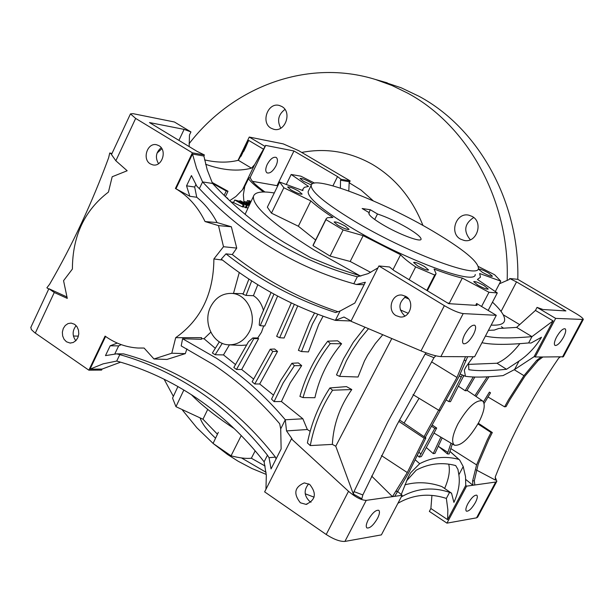 <?xml version="1.0" encoding="UTF-8"?>
<svg xmlns="http://www.w3.org/2000/svg" width="614" height="614" viewBox="0 0 614 614"><rect width="100%" height="100%" fill="white"/><g stroke="black" fill="none" stroke-linecap="round" stroke-linejoin="round"><path stroke-width="0.92" d="M241.195 201.891L241.386 201.499L242.499 202.789L247.258 205.698L246.199 207.877L243.42 206.58M247.941 208.215L246.437 207.378M238.009 201.43L238.194 201.047L244.065 205.253L243.198 207.041L242.284 206.78L233.489 202.605L234.748 200.003L240.174 201.438L239.759 200.824L240.304 200.732L249.246 205.414M362.836 494.945L354.002 491.591L353.334 494.047L361.853 498.752L362.836 494.945L396.851 425.026L433.975 357.709L425.111 354.071L388.017 421.542L354.002 491.591M478.828 422.317C484.408 411.18 485.651 404.035 482.55 400.888C475.927 399.637 467.73 407.274 457.967 423.798C452.334 435.196 451.175 442.333 454.49 445.211C461.26 446.048 469.372 438.411 478.828 422.317M473.21 377.004L465.182 390.719L466.893 390.657L474.845 377.057M465.182 390.719L458.719 386.398M249.361 331.706C257.757 316.049 247.342 293.768 231.624 293.408C222.491 293.239 215.529 297.652 210.717 306.647C202.582 322.035 212.459 343.963 228.07 344.784C237.288 345.183 244.38 340.824 249.361 331.706M263.698 325.95L261.487 332.212L257.726 337.992L258.609 338.621L253.835 338.59L252.853 337.93L257.726 337.992M271.066 292.479L259.822 318.835L259.223 325.052L260.221 325.681L273.959 294.075M248.923 279.048L243.021 294.29L246.053 295.418L253.405 295.702C258.156 298.542 261.533 303.508 263.544 310.6M291.036 189.941C296.93 193.195 300.63 194.569 302.134 194.085L298.703 191.169C292.832 187.93 289.14 186.556 287.628 187.04L291.036 189.941M482.443 272.363C487.892 275.371 491.223 276.653 492.451 276.2L488.514 272.969C483.08 269.968 479.749 268.694 478.521 269.147L482.443 272.363M312.572 183.732L310.63 182.465C305.012 179.38 301.482 178.045 300.062 178.467L303.362 181.23L311.344 184.96M337.792 225.184C343.817 228.523 347.57 229.912 349.067 229.367L345.367 226.19C339.373 222.867 335.62 221.477 334.116 222.022L337.792 225.184M417.566 265.854C423.491 269.147 427.16 270.513 428.557 269.96L424.566 266.56C418.664 263.283 415.01 261.917 413.598 262.477L417.566 265.854M477.792 285.08C483.471 288.235 486.963 289.555 488.253 289.041L484.154 285.625C478.498 282.478 475.021 281.166 473.724 281.68L477.792 285.08M369.321 212.766L362.153 208.514L370.349 209.758L377.487 213.987C386.713 217.057 396.682 221.692 407.381 227.886C416.507 233.374 421.081 237.142 421.089 239.191C421.05 242.707 398.363 234.103 382.284 224.402C373.281 218.945 368.814 215.238 368.884 213.273L369.321 212.766L368.868 213.664M396.015 315.604L399.983 316.947C410.213 318.489 415.087 301.405 405.831 296.401L402.093 295.104C391.793 293.369 386.736 310.507 396.015 315.604M405.977 296.493C398.348 302.564 397.956 309.072 404.81 316.01L404.872 316.049M300.369 502.789L305.987 504.37C315.642 500.08 316.893 493.449 309.732 484.461L304.306 482.896C294.543 487.071 293.223 493.702 300.369 502.789M308.688 483.84C303.631 489.972 304.007 495.866 309.817 501.515L311.022 502.214M66.442 341.775L70.119 343.057L73.219 342.497L75.944 340.586L77.894 337.577L78.784 333.924L78.485 330.14L77.042 326.778L74.67 324.33L71.124 323.079L68 323.593L65.253 325.489L63.28 328.482L62.367 332.136L62.643 335.927L64.071 339.304L66.442 341.775M150.369 163.915L152.863 164.89C162.05 167.215 167.453 150.269 158.965 145.695L156.608 144.758C147.383 142.31 141.872 159.272 150.369 163.915M556.576 337.017C559.991 331.192 562.831 328.444 565.095 328.774C566.292 329.925 565.763 332.742 563.514 337.216C560.106 343.026 557.274 345.766 555.002 345.444C553.805 344.3 554.335 341.491 556.576 337.017M368.185 519.889C372.268 513.012 375.791 509.82 378.746 510.295C380.005 511.485 379.598 514.179 377.51 518.385C373.442 525.239 369.927 528.431 366.957 527.956C365.706 526.781 366.113 524.095 368.185 519.889M467.814 503.795C471.414 497.754 474.399 494.876 476.779 495.183C477.822 496.196 477.354 498.66 475.366 502.582C471.782 508.607 468.797 511.477 466.41 511.178C465.366 510.173 465.834 507.717 467.814 503.795M464.783 334.377C468.628 327.776 471.951 324.737 474.76 325.243C476.241 326.61 475.789 329.733 473.394 334.622C469.556 341.2 466.233 344.231 463.416 343.725C461.943 342.382 462.396 339.266 464.783 334.377M275.955 165.933C277.843 161.689 277.919 158.849 276.177 157.407C273.276 156.624 270.298 158.942 267.236 164.368C265.363 168.612 265.286 171.452 267.021 172.879C269.922 173.662 272.9 171.352 275.955 165.933M492.482 302.165C501.5 310.584 505.506 316.855 504.485 320.976C503.511 324.169 499.082 325.535 491.185 325.082M408.625 298.957L404.664 297.222M360.211 275.916L314.207 250.067C272.532 223.88 252.277 205.982 253.444 196.357C254.841 192.059 261.779 190.931 274.274 192.98M377.94 267.873L368.177 273.606L357.31 276.822C298.181 260.781 246.598 229.145 202.574 181.921L196.557 168.297L192.512 154.03L203.886 156.04L207.21 169.832L212.544 183.456C234.141 206.649 258.064 226.328 284.313 242.507L310.523 257.619L335.927 267.904L360.855 276.093M408.279 313.332L400.297 309.916M488.437 330.34L494.27 330.094L498.821 328.467L516.597 327.392L535.439 310.431L537.05 307.384L543.075 309.525L565.893 310.937L516.527 281.903L509.712 278.541L517.702 279.309L575.917 313.501C580.79 316.417 583.254 318.413 583.3 319.472L555.655 318.397L535.185 356.964L541.126 356.987L536.659 360.41L523.949 375.661L508.607 399.622L504.608 406.836L506.074 406.598L509.981 399.56L524.924 376.159L538.263 360.41L542.899 356.995L541.126 356.987M353.104 220.342C324.737 203.019 310.776 191.345 311.214 185.328C312.572 174.338 383.405 201.615 433.538 231.532C463.171 249.192 478.137 261.457 478.436 268.333C478.958 279.754 405.248 252.032 353.104 220.342M475.251 274.489C475.666 286.101 401.932 258.563 349.88 226.789C321.567 209.42 307.66 197.677 308.151 191.545L308.573 190.693M265.118 466.034L251.364 458.236C246.306 458.804 239.529 457.998 231.048 455.818L213.073 443.446L213.557 442.425M218.346 432.325L213.073 443.446M234.302 428.672L228.938 425.088C213.242 414.366 200.709 404.227 191.345 394.672M215.56 438.204C207.225 430.445 202.106 423.76 200.195 418.157M117.297 343.088L110.175 345.782L105.478 355.613L116.668 353.848L123.629 353.887C152.533 361.738 180.04 374.379 206.15 391.816C231.862 409.124 254.956 430.89 275.433 457.123L269.047 457.691L271.058 468.927L281.135 448.964L280.713 428.864L279.662 423.714C259.584 400.305 237.48 380.596 213.365 364.601L181.199 345.92L182.588 338.736L201.354 339.319L201.584 337.654L175.688 337.685C200.893 319.871 213.626 293.622 213.887 258.947L223.504 246.713L218.5 225.614L205.053 221.547L217.064 222.575C211.899 212.536 205.13 204.094 196.749 197.255L189.818 196.28L186.556 185.827L191.453 175.573L196.894 186.303L199.358 188.628C243.236 235.4 294.72 267.113 353.817 283.752L356.373 284.489L365.353 282.256L354.846 303.055L340.079 311.029L335.612 312.557C296.017 299.724 259.476 280.153 225.975 253.851L221.293 259.116C255.946 286.615 293.976 307.031 335.367 320.378L343.993 317.024L351.07 320.999M116.668 353.848L119.807 354.623C147.951 362.598 174.645 375.054 199.903 391.993C225.138 409.07 247.649 430.13 267.451 455.181L269.047 457.691M323.071 316.225L318.712 324.43L308.435 351.922L301.489 351.546L312.411 324.108L317.76 314.268M314.537 313.033L309.548 322.289L298.389 350.348L301.489 351.546M382.798 334.73L375.346 343.518L367.671 355.015L364.44 361.024L358.039 377.004L339.588 376.382L346.457 360.702L351.906 350.909L359.697 339.358L368.515 328.69M365.038 327.216L353.311 342.259L343.533 358.837L336.495 374.916L339.588 376.382M297.713 305.949L284.09 338.007L279.646 337.708L294.329 304.39M291.297 302.955L276.653 336.326L279.646 337.708M495.229 477.17L496.841 481.269L495.682 482.044L474.822 484.991L474.315 480.739L478.199 464.176L488.652 439.754L492.321 432.532L491.008 432.486L487.255 439.885L476.587 464.89L472.611 480.969L472.934 485.26L466.602 486.158L446.961 523.143L429.355 511.416L430.882 508.515L431.941 495.444M438.281 446.148L447.383 453.899L449.11 454.007L452.349 443.945M487.969 396.959L504.608 406.836M119.807 354.623L116.721 361.055C145.058 368.976 171.751 381.386 196.81 398.286C221.938 415.34 244.372 436.516 264.112 461.812L266.322 475.32L265.962 489.266M450.998 443.139L447.383 453.899M229.429 344.861L223.481 354.915L235.584 364.616M281.412 401.518L290.253 382.829L301.689 365.622L298.327 362.92L291.911 363.273L280.659 380.48L271.534 399.138L274.097 401.617L281.412 401.518L302.871 418.794L285.295 419.769C264.841 395.631 241.901 375.123 216.481 358.254L182.588 338.736M259.707 383.988L277.536 351.423L274.604 349.021L270.244 349.197L252.139 381.785L254.756 383.988L259.707 383.988L273.322 394.986M252.853 337.93L248.517 341.699L233.834 367.479L236.505 369.451L241.686 369.505L253.467 378.961M186.925 348.867L185.305 353.633L166.947 359.443L153.984 358.983L144.098 348.046L138.142 348.031C126.875 347.363 116.43 343.786 106.798 337.301L105.094 336.104L88.861 370.181L34.63 332.619L31.337 329.534L30.854 327.346M260.221 325.681L264.718 326.034L277.62 296.055M241.686 369.505L258.609 338.621M302.871 418.794L307.345 429.524L310.177 431.32M353.334 494.047L335.758 446.232L332.366 444.39C333.356 424.765 339.834 406.483 351.799 389.537L346.457 386.605L329.879 387.948C318.95 404.557 311.452 422.885 307.399 442.94L310.277 445.58C314.138 425.364 321.567 406.905 332.565 390.212L329.879 387.948M335.758 446.232L391.809 338.544M327.776 341.161L337.623 340.816L341.599 343.779C328.26 359.643 319.357 377.625 314.89 397.719L303.04 397.588C308.727 377.572 317.806 359.589 330.263 343.64L327.776 341.161C315.02 357.501 305.734 375.921 299.916 396.421L303.04 397.588M404.073 423.084L419.078 398.309M463.931 375.645L463.194 376.996M350.149 180.892L341 179.265L337.523 176.594L293.96 150.975L265.593 145.395L265.087 146.424L249.253 137.052L283.238 143.891L298.68 150.66L350.149 180.892L349.074 183.056M246.759 345.014L241.279 345.421L229.743 344.868M239.276 272.501L233.489 293.454M210.779 332.197L203.994 338.721L215.368 348.338M314.099 497.171L305.204 493.794M217.448 434.221L202.973 419.224L175.965 406.683L172.557 398.11L177.922 386.544M314.568 183.118L300.852 176.164L291.166 174.476L308.527 186.426L304.26 187.354L302.265 190.317M315.634 240.028L298.35 226.228L271.442 213.142L267.343 207.179L279.623 182.043L302.894 190.586L302.894 189.035M279.623 182.043L283.86 187.769L310.845 200.916C316.064 205.682 323.424 211.208 332.918 217.486L327.607 217.671L326.31 218.507L325.95 219.597L343.126 229.935L363.158 235.653L400.581 254.733C403.567 258.041 408.594 262.109 415.655 266.921L434.72 275.049L436.101 273.683L434.052 269.032C445.242 273.291 454.659 276.308 462.319 278.088L488.974 292.272L497.309 292.916L477.439 279.47L480.463 277.175L479.657 273.529L500.778 281.135L494.608 274.734L478.329 266.507M583.231 319.595L563.368 356.772L542.899 356.995M326.211 534.495C333.786 539.361 340.018 541.671 344.922 541.418L381.386 534.886L402.116 495.283L366.236 500.356C361.439 500.287 355.529 497.271 348.514 491.3L291.443 438.887L264.642 491.875L326.211 534.495L348.514 491.3M474.822 484.991L472.934 485.26L465.803 479.511M496.718 481.506L477.692 517.095L476.556 517.848L446.961 523.143M378.907 265.954L389.545 266.983L393.896 270.498L448.688 303.661L477.009 305.419L476.641 303.508L496.296 315.312L474.622 356.734L440.867 356.604L463.202 313.593C458.635 312.933 452.357 310.285 444.367 305.657L378.907 265.954L350.939 321.252L421.012 350.893C429.524 354.316 436.14 356.22 440.867 356.604M496.296 315.312L463.202 313.593M203.886 156.04L204.401 154.966L192.389 152.832L175.42 188.467C188.084 195.889 197.961 206.918 205.053 221.547M175.42 188.467L189.818 196.28M35.29 333.095L54.27 292.494L67.271 298.381L63.557 280.69L72.398 269.032C72.521 235.976 84.54 210.333 108.432 192.09L112.193 176.748L127.175 170.761L115.854 160.768L135.656 118.418L130.46 113.882L133.061 113.667L174.407 121.994L190.946 131.926L184.116 129.377L178.904 140.368M111.756 153.976L111.495 154.575L115.854 160.768M66.842 296.923L48.897 288.718L48.713 289.102L46.879 287.789L49.611 284.274C72.406 244.994 92.077 202.827 108.632 157.76L109.737 153.001L111.978 153.485M54.27 292.494L48.897 288.718M298.35 226.228L310.845 200.916M370.733 272.393L350.195 261.472L363.158 235.653M392.968 269.723L400.581 254.733M462.319 278.088L449.287 303.301L447.406 302.886M501.362 326.679L503.634 328.275M503.188 314.744L519.759 324.676M351.039 320.984L335.367 320.378L340.079 311.029M223.481 354.915L215.161 354.738L222.245 343.318M219.344 341.814L212.383 352.996L215.161 354.738M203.994 338.721L201.446 338.675M432.456 425.172L436.692 428.035L434.812 428.372L419.201 457.1L421.327 456.586L422.317 454.943L436.692 428.035M487.24 376.858L474.891 395.692M462.265 374.947L448.842 401.564L450.476 401.686L463.808 375.599M473.248 356.726L465.719 367.264L464.307 370.104L465.443 376.282L460.285 374.11M465.443 376.282C473.97 377.556 486.511 377.334 503.058 375.599L514.555 369.544L534.188 356.627M466.602 486.158L465.757 485.413L465.519 476.571L463.217 466.556L459.648 460.032L449.847 451.359M442.164 437.905L434.965 453.416L433.215 453.592L426.515 447.721M417.436 455.458L419.201 457.1M458.819 459.364C445.234 455.749 432.187 457.184 419.684 463.693L415.264 459.832M222.514 260.075L213.887 258.947M516.597 327.392L531.97 336.625L553.076 320.892L534.157 356.542L535.185 356.964M212.544 183.456L202.574 181.921L199.358 188.628M468.582 362.989L468.812 369.697C477.324 371.094 489.895 370.963 506.512 369.29L519.03 361.078C527.971 355.053 535.469 347.11 541.502 337.232L531.026 343.057L528.631 342.934L531.97 336.625C510.748 338.506 495.237 338.322 485.436 336.065M332.366 444.39L310.277 445.58M307.345 429.524L286.523 430.905L292.041 438.849L291.443 438.887M398.762 421.35L424.197 438.235L407.289 472.565L392.469 496.649L371.608 476.05M401.257 494.508L402.116 495.283M397.527 491.392L401.241 494.539L408.064 477.523L410.589 472.818L407.427 478.866M560.152 357.056L558.748 358.031C532.476 396.329 511.308 435.986 495.229 477.001L495.498 480.14L476.31 469.971M286.523 430.905L285.295 419.769L280.713 428.864M397.926 503.288C413.138 494.516 429.286 492.896 446.363 498.422L447.859 509.804L447.598 519.636L430.882 508.515M419.684 463.693L410.589 472.818M476.057 396.483L488.951 376.827M394.725 496.327L408.617 472.98L425.901 437.92L424.197 438.235M399.484 419.961L425.901 437.92M431.788 426.377L434.812 428.372M477.945 423.944L491.008 432.486M478.329 423.246L492.321 432.532M446.201 399.975L448.842 401.564M465.558 356.696L456.977 377.464L438.803 410.275L440.307 410.359L458.85 376.881L467.676 356.703M413.038 394.649L438.803 410.275M440.852 437.13L433.215 453.592M274.097 401.617L283.161 382.913L294.398 365.683L291.911 363.273M301.689 365.622L294.398 365.683M236.505 369.451L253.835 338.59M254.756 383.988L272.823 351.415L270.244 349.197M277.536 351.423L272.823 351.415M351.799 389.537L332.565 390.212M253.405 295.702L257.811 284.696M246.053 295.418L251.702 280.851M466.218 366.451L464.307 370.104M519.03 361.078L514.555 369.544M463.217 466.556L458.858 474.799C460.139 483.088 458.489 492.29 453.907 502.398L451.543 493.195L449.571 492.359L446.363 498.422M449.571 492.359C432.693 486.702 416.591 488.222 401.264 496.91M406.537 480.869L416.215 470.171C428.848 463.509 442.003 461.966 455.672 465.55L457.929 469.372L458.858 474.799M465.757 485.413L447.598 519.636M204.577 159.886C216.819 162.718 228.07 162.856 238.332 160.285L245.439 147.813L248.678 140.399L241.018 156.286M267.451 455.181L264.112 461.812M105.593 336.464L90.028 369.152L103.144 363.841L116.721 361.055M357.31 276.822L353.817 283.752M277.789 185.796L252.461 181.337M265.087 146.424L254.656 164.621L242.446 189.818L235.96 196.449L229.682 200.671M254.656 164.621L251.471 168.175C237.933 171.674 222.636 170.37 205.59 164.26M189.158 146.577L189.48 135.003L190.946 131.926M243.95 202.19L243.367 194.684L244.794 186.288L242.446 189.818M244.794 186.288L248.501 178.636C250.758 182.013 255.8 186.464 263.636 191.99M264.964 192.005C255.57 185.259 250.673 180.355 250.266 177.269L248.501 178.636M249.253 137.052L238.017 160.361M111.679 154.168L109.737 153.001M476.641 303.508L475.689 305.335M153.984 358.983L171.79 353.219L175.688 337.685M192.389 152.832L135.656 118.418M341 179.265L340.532 180.209L349.212 181.744L348.798 190.992M337.523 176.594L332.942 185.85M340.532 180.209L340.386 188.099M192.512 154.03L176.057 188.559M184.116 129.377L149.486 122.57L196.987 151.32L204.401 154.966M293.96 150.975L277.175 185.336M161.19 147.705C155.902 152.287 155.02 157.614 158.542 163.692M555.655 318.397L537.05 307.384M499.389 283.791L509.198 279.516L509.712 278.541M263.69 149.302L248.678 140.399M528.631 342.934C507.379 344.907 491.822 344.83 481.967 342.704M553.076 320.892L535.439 310.431M516.527 281.903L501.055 311.444M157.03 153.101L161.873 148.718M251.471 168.175L238.332 160.285M88.861 370.181L101.594 370.081L102.085 369.068L120.597 362.168M76.159 325.635C72.26 330.585 72.145 335.612 75.814 340.716M102.085 369.068L90.028 369.152M78.4 336.127L73.404 336.027M212.106 182.435L228.001 191.261L226.259 191L212.49 183.325M224.156 195.367L226.259 191M225.422 196.603L228.001 191.261M226.167 197.317L227.825 198.337L227.119 198.238M227.641 198.736L227.825 198.337M196.749 197.255L194.676 187.032L186.556 185.827M194.676 187.032L195.897 184.499M338.061 311.751C299.762 298.888 264.504 279.815 232.276 254.549L225.975 253.851M364.117 284.696L356.373 284.489M232.276 254.549L236.735 248.094L231.348 226.766L217.064 222.575M121.219 344.638L118.663 345.882L110.175 345.782M118.663 345.882L114.757 354.04M275.433 457.123L276.1 458.95M448.704 464.184C450.285 470.424 448.926 478.521 444.636 488.468M404.895 484.853C416.921 481.56 429.255 482.144 441.896 486.587L451.543 493.195M468.352 364.394L497.01 363.235L506.512 369.29M497.01 363.235C504.631 359.95 512.268 353.418 519.904 343.64M266.069 472.296L241.479 457.937M251.364 458.236L255.178 450.829M202.973 419.224L207.716 409.408M241.241 435.541L231.048 455.818M183.855 390.005L175.965 406.683M449.287 303.301L450.039 303.746M313.439 244.441L313.025 245.631L330.079 256.069L350.195 261.472M438.634 410.175L424.044 436.661M425.249 437.483L440.246 410.359M484.085 403.505L490.525 392.822L489.396 392.108L483.479 401.878M490.525 392.822L489.396 392.108M286.408 184.2L291.166 174.476M495.406 291.435L500.778 281.135M481.576 306.47L488.974 292.272M488.168 310.431L497.309 292.916M409.124 279.715L415.655 266.921M426.83 290.43L434.72 275.049M313.025 245.631L325.95 219.597M330.079 256.069L343.126 229.935M271.442 213.142L283.86 187.769M236.735 248.094L223.504 246.713M231.348 226.766L218.5 225.614M185.305 353.633L171.79 353.219M377.487 213.987L374.717 219.49M370.349 209.758L368.953 212.551M244.065 205.253L234.748 200.003M242.284 206.78L243.09 205.122M249.077 205.767L241.386 201.499M243.935 203.664L244.326 202.858M247.258 205.698L238.194 201.047M245.285 207.632L246.291 205.56M247.127 204.117L247.312 203.741L244.725 201.599L250.236 203.272M249.453 204.961L247.312 203.741M244.426 202.466L244.756 201.791M246.613 202.72L246.828 202.275L249.599 204.646M250.09 203.587L246.828 202.275M250.435 202.85L248.716 201.998L249.384 202.09L247.511 200.502L250.696 202.282M248.501 202.443L248.716 201.998M246.912 201.822L247.381 200.862M246.874 201.806L247.511 200.502M251.019 201.584L249.008 200.617L251.088 201.446M250.151 202.113L250.451 201.499M248.708 201.238L249.008 200.617M426.177 352.904L425.111 354.071M433.975 357.709L435.794 355.813M341.599 343.779L330.263 343.64M281.726 106.452C292.494 111.932 285.188 132.67 273.721 129.278L271.165 128.257C260.39 122.67 267.873 101.893 279.401 105.501L281.726 106.452M472.189 216.443C483.732 222.337 476.756 243.305 464.23 240.481L460.523 239.138C448.934 233.113 456.194 212.045 468.82 215.176L472.189 216.443M349.212 182.772L361.093 190.102L373.258 200.832M301.704 152.441C326.264 147.751 349.78 151.712 372.245 164.314C395.27 177.937 412.171 198.322 422.962 225.484M266.261 474.438L251.886 468.482L238.086 461.206L227.525 454.475L213.603 443.838M213.096 443.408L196.879 427.789L182.504 410.175M173.371 396.352L164.099 379.214M189.043 143.791C233.174 86.39 307.752 58.43 375.545 79.505L391.909 85.453L407.727 93.167C468.405 125.809 509.927 201.561 507.172 280.544M381.908 81.324L401.234 87.81L419.209 96.39C478.759 128.41 519.736 202.113 517.802 279.362M280.775 128.18C276.883 120.751 278.272 114.503 284.95 109.438M470.309 239.782C463.286 231.148 464.422 223.719 473.716 217.494M450.745 448.504L476.587 464.89M439.079 446.831L447.829 452.357M562.455 357.064L582.371 319.787M344.922 541.418L366.236 500.356M476.556 517.848L495.682 482.044M459.372 375.883L461.352 377.088M514.271 369.743L523.949 375.661M381.447 455.596L407.289 472.565M418.925 452.426L421.181 453.899M431.558 361.853L456.977 377.464M421.012 350.893L444.367 305.657M465.988 360.441L464.084 360.441M474.315 480.739L472.611 480.969M397.657 491.208L395.646 491.484M538.263 360.41L536.659 360.41M240.581 203.119L240.972 202.305M230.795 201.707L233.543 202.49M482.55 400.888L467.054 390.374M231.624 293.408L243.274 293.692M400.873 316.985L399.983 316.947M307.023 504.232L305.987 504.37M70.671 343.065L70.119 343.057M153.277 164.959L152.863 164.89M311.214 185.328L308.151 191.545M459.533 459.924L449.87 451.29M265.325 146.178L250.044 177.707M111.694 154.106L130.46 113.882M245.439 147.813L243.697 151.412M30.754 327.554L48.706 289.094M245.101 214.317L253.444 196.357M427.344 290.744L435.763 274.343M313.102 245.124L326.011 219.114M244.725 201.599L244.326 202.413M454.421 445.173L434.198 433.185M273.721 129.278L274.113 129.362M464.23 240.481L464.967 240.581M375.545 79.505L387.311 82.867"/></g></svg>
